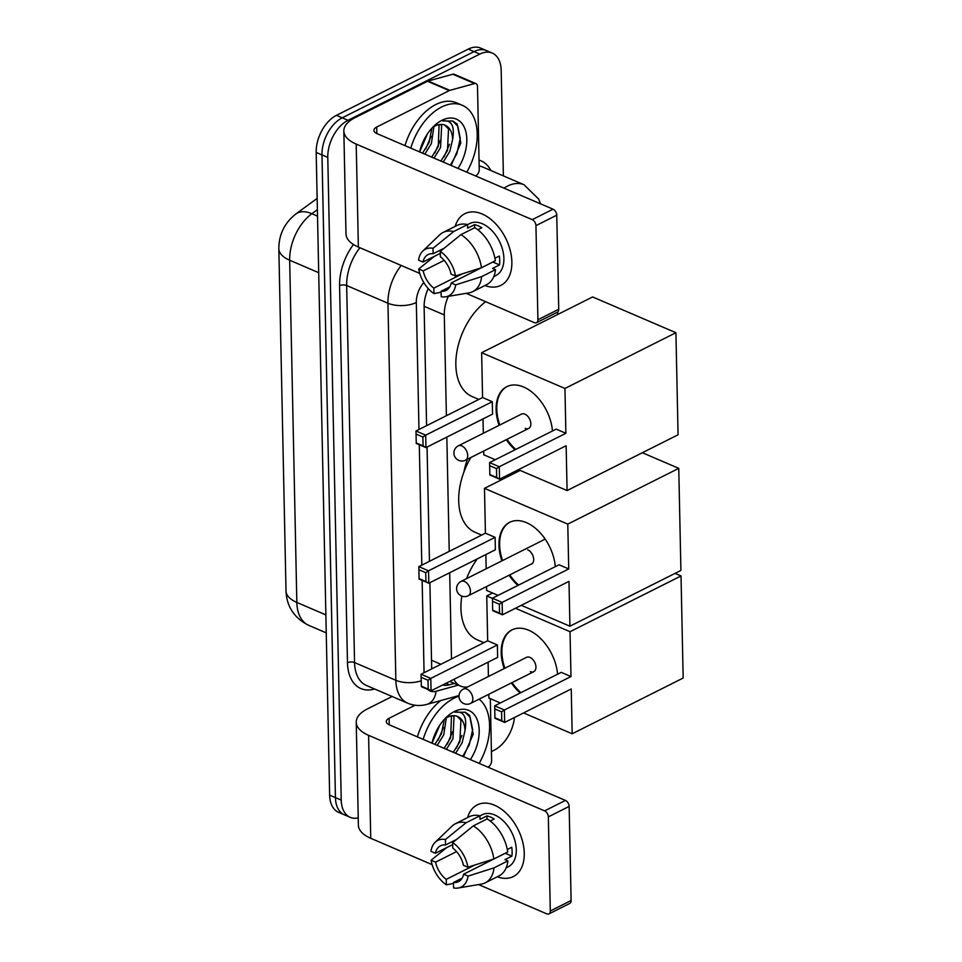 <?xml version="1.0" encoding="UTF-8"?>
<svg xmlns="http://www.w3.org/2000/svg" width="962" height="962" viewBox="0 0 962 962"><rect width="100%" height="100%" fill="white"/><g stroke="black" fill="none" stroke-linecap="round" stroke-linejoin="round"><path stroke-width="1.44" d="M463.961 471.897A48.653 30.087 -66.8 0 1 467.484 459.187M453.944 679.328A30.099 18.615 113.2 0 0 460.642 686.122A30.099 18.615 113.2 0 0 467.785 686.88M448.328 296.356A30.099 18.615 113.2 0 0 444.288 314.935L446.392 415.716M446.837 437.097L449.23 551.37M449.687 572.739L451.491 658.958M358.225 817.892A30.099 18.615 -66.8 0 1 350.18 817.315A30.099 18.615 -66.8 0 1 341.233 800.119L327.777 157.395A30.099 18.615 -66.8 0 1 348.028 120.31L479.81 54.1L474.025 51.611A30.099 18.615 -66.8 0 1 486.447 50.589A30.099 18.615 -66.8 0 0 474.025 51.611L342.231 117.821L474.025 51.611L468.229 49.122A30.099 18.615 -66.8 0 1 480.651 48.1L492.243 53.078A30.099 18.615 -66.8 0 1 501.178 70.274L503.391 175.89M327.777 157.395L321.981 154.918A30.099 18.615 -66.8 0 1 342.231 117.821A30.099 18.615 -66.8 0 0 321.981 154.918L335.437 797.63L321.981 154.918L316.185 152.429A30.099 18.615 -66.8 0 1 336.435 115.344L468.229 49.122M350.18 817.315L344.384 814.826A30.099 18.615 -66.8 0 1 335.437 797.63A30.099 18.615 -66.8 0 0 344.384 814.826L338.588 812.337A30.099 18.615 -66.8 0 1 329.641 795.141L316.185 152.429M514.454 717.496A30.099 18.615 -66.8 0 1 494.396 750.083L491.426 751.575M479.81 54.1A30.099 18.615 -66.8 0 1 492.243 53.078M442.592 685.028A30.099 18.615 113.2 0 0 449.41 684.776L454.341 683.417M429.894 582.683L431.661 667.183A30.099 18.615 113.2 0 0 431.746 668.879M428.198 288.54A30.099 18.615 113.2 0 0 424.122 307.167L426.599 425.661M427.056 447.041L429.449 561.315M423.184 739.369A50.156 31.012 -66.8 0 1 453.992 698.244A50.156 31.012 -66.8 0 1 459.006 696.187M479.1 699.158A50.156 31.012 -66.8 0 1 479.148 763.395M431.962 743.145A35.113 21.717 -66.8 0 1 447.775 715.981A35.113 21.717 -66.8 0 1 454.28 711.555A35.113 21.717 -66.8 0 1 477.669 720.983A35.113 21.717 -66.8 0 1 470.37 759.619M446.981 717.448A25.072 15.512 -66.8 0 1 447.222 717.327A25.072 15.512 -66.8 0 1 457.575 716.474A25.072 15.512 -66.8 0 1 465.019 730.543L462.145 742.736L455.591 753.282M453.294 752.296L459.848 741.75L460.918 720.213L457.07 716.269M444.095 748.34L450.649 737.794L451.491 715.86M446.392 749.326L452.946 738.78L454.016 717.243L453.006 715.692M434.896 744.396L441.45 733.85L444.312 719.372M437.193 745.382L443.747 734.836L446.32 717.796M438.107 727.861A35.113 21.717 -66.8 0 1 432.635 740.608M439.742 725.24L432.034 743.169M463.504 756.673L473.208 734.186L469.588 715.331L465.271 712.277L454.918 712.169C463.912 711.002 467.279 717.135 465.019 730.543M417.388 736.88A50.156 31.012 -66.8 0 1 440.716 700.577M438.071 740.223L443.482 727.597M447.27 744.167L452.681 731.541M456.469 748.111L461.88 735.485M462.758 756.36L469.215 744.937L472.655 729.641L470.153 717.303L464.874 712.108M524.254 853.162A40.127 25.409 63.3 0 1 497.306 876.755A40.127 25.409 63.3 0 0 513.287 876.586A40.127 25.409 63.3 0 0 524.254 853.162A40.127 25.409 63.3 0 0 499.242 807.695A40.127 25.409 63.3 0 0 467.58 817.592A40.127 25.409 63.3 0 1 477.26 804.869A40.127 25.409 63.3 0 1 507.551 814.513A40.127 25.409 63.3 0 1 524.254 853.162M490.319 698.665L491.618 760.738A5.014 3.102 113.2 0 1 488.84 766.546L487.974 767.183M392.123 696.512L367.364 708.946A40.127 18.663 -1.2 0 0 356.229 722.221A40.127 18.663 -1.2 0 0 368.59 735.329L544.612 810.882L565.428 800.42L389.406 724.867A10.029 4.666 178.8 0 1 386.315 721.596A10.029 4.666 178.8 0 1 389.093 718.277L415.043 705.23M356.229 722.221L358.381 825.204A40.127 18.663 -1.2 0 0 370.755 838.299L432.154 864.658M478.547 884.571L546.777 913.852A5.014 3.175 -116.7 0 0 548.929 913.9A5.014 3.175 -116.7 0 0 550.3 910.978L571.115 900.516A5.014 3.175 63.3 0 1 569.745 903.45L548.929 913.9M565.428 800.42A5.014 3.175 63.3 0 1 569.143 806.421L548.328 816.87L550.3 910.978M548.328 816.87A5.014 3.175 -116.7 0 0 544.612 810.882M569.143 806.421L571.115 900.516M505.242 853.246A20.058 12.71 -116.7 0 1 505.242 853.282L463.624 874.193A20.058 12.71 63.3 0 1 458.501 881.661A20.058 12.71 63.3 0 1 453.487 882.479L462.157 878.114M490.416 860.064A20.058 12.71 -116.7 0 0 491.077 860.389M474.711 865.054L446.236 879.364A20.058 12.71 63.3 0 1 435.57 862.144L456.541 851.611M507.287 849.482L511.712 847.257A29.088 18.422 63.3 0 1 512.121 851.839A29.088 18.422 63.3 0 1 511.904 856.144L504.966 859.619L507.9 860.882A33.105 20.96 63.3 0 1 499.037 875.877L485.173 882.851A33.105 20.96 63.3 0 1 481.313 884.102L458.177 888.022A26.082 16.522 63.3 0 1 453.595 887.938L453.487 882.479M479.954 815.872L482.215 814.73A29.088 18.422 63.3 0 1 504.172 821.716A29.088 18.422 63.3 0 1 516.281 849.747A29.088 18.422 63.3 0 1 508.345 866.726L506.18 867.808M490.235 821.007L494.203 819.011A29.088 18.422 63.3 0 0 486.964 815.908L480.026 819.396L479.954 815.788L466.077 822.763L445.406 839.525L445.514 844.985L456.625 839.405M446.236 879.364L446.356 884.824A26.082 16.522 63.3 0 1 431.108 860.232L446.777 847.57L452.693 844.6L435.377 853.27L430.928 851.358A26.082 16.522 63.3 0 1 435.185 842.267L452.14 826.033A33.105 20.96 63.3 0 1 455.447 823.7L469.324 816.726A33.105 20.96 63.3 0 1 479.954 815.788M487.193 818.902A33.105 20.96 63.3 0 1 507.72 852.007L493.843 858.982L467.893 867.219L463.431 865.307A20.058 12.71 63.3 0 0 452.765 848.087L452.645 842.628L473.328 825.877L487.193 818.902M455.447 823.7A33.105 20.96 63.3 0 1 466.077 822.763M473.328 825.877A33.105 20.96 63.3 0 1 493.843 858.982M446.356 884.824L453.499 883.417M435.185 842.267A26.082 16.522 63.3 0 1 445.406 839.525M452.645 842.628A26.082 16.522 63.3 0 1 467.893 867.219M431.108 860.232L435.57 862.144M435.377 853.27A20.058 12.71 63.3 0 1 440.488 845.802A20.058 12.71 63.3 0 1 445.514 844.985M463.624 874.193L468.073 876.105L494.035 867.856L507.9 860.882M494.035 867.856A33.105 20.96 63.3 0 1 485.173 882.851M468.073 876.105A26.082 16.522 63.3 0 1 458.177 888.022M505.242 853.282L511.904 856.144M487.902 860.87L487.926 861.976M486.964 815.908L487.025 818.987M410.798 148.136A50.156 31.012 -66.8 0 1 441.618 107.01A50.156 31.012 -66.8 0 1 462.325 105.303A50.156 31.012 -66.8 0 1 466.762 172.162M405.002 145.647A50.156 31.012 -66.8 0 1 435.822 104.521A50.156 31.012 -66.8 0 1 456.529 102.826L462.325 105.303M419.588 151.912A35.113 21.717 -66.8 0 1 435.389 124.747A35.113 21.717 -66.8 0 1 441.895 120.322A35.113 21.717 -66.8 0 1 465.283 129.762A35.113 21.717 -66.8 0 1 457.984 168.398M434.596 126.214A25.072 15.512 -66.8 0 1 434.836 126.094A25.072 15.512 -66.8 0 1 445.19 125.24A25.072 15.512 -66.8 0 1 452.633 139.31L449.759 151.503L443.205 162.049M440.909 161.063L447.462 150.517L448.532 128.98L444.684 125.036M431.71 157.119L438.263 146.561L439.105 124.627M434.006 158.105L440.56 147.547L441.63 126.022L440.62 124.459M422.51 153.162L429.064 142.616L431.926 128.138M424.807 154.148L431.361 143.603L433.934 126.563M425.721 136.628A35.113 21.717 -66.8 0 1 420.25 149.375M427.356 134.007L419.648 151.936M451.118 165.44L460.822 142.953L457.203 124.098L452.886 121.044L442.532 120.935C451.527 119.769 454.894 125.902 452.633 139.31M425.685 148.99L431.096 136.363M434.884 152.934L440.295 140.308M444.083 156.89L449.494 144.264M450.384 165.127L456.83 153.716L460.269 138.408L457.768 126.07L452.489 120.875M483.91 642.676L477.332 639.85A55.171 34.115 -66.8 0 1 461.808 596.091M466.534 578.643A55.171 34.115 -66.8 0 1 477.284 558.874M504.184 668.59A39.117 24.771 63.3 0 1 501.202 652.741A39.117 24.771 63.3 0 1 511.892 629.918A39.117 24.771 63.3 0 1 540.403 638.287A39.117 24.771 63.3 0 1 557.563 674.23M570.983 676.539L504.389 709.992L504.653 722.426L571.236 688.96L572.174 733.79L683.164 678.03L681.024 575.949L570.033 631.709L570.983 676.539L561.267 672.366L494.684 705.831L504.389 709.992L501.587 711.844L501.779 720.718L504.653 722.426L494.937 718.253L494.684 705.831L494.937 718.253M520.189 693.013A39.117 24.771 63.3 0 1 511.387 682.924M570.033 631.709L515.44 608.273M492.436 598.388L486.736 595.947L487.674 640.776L497.378 644.949L497.643 657.371L431.048 690.824L421.344 686.664L421.079 674.23L487.674 640.776M488.119 662.157L488.419 676.502M488.792 694.287L488.876 698.039L500.36 702.969M523.556 712.926L572.174 733.79M681.024 575.949L675.047 573.376M492.592 593.001L486.736 595.947M501.779 720.718L494.961 717.796M501.587 711.844L494.781 708.922M421.344 686.664L421.079 674.23L430.796 678.402L497.378 644.949M421.188 677.332L427.994 680.254L430.796 678.402L431.048 690.824L428.174 689.129L427.994 680.254M421.368 686.207L428.174 689.129M530.303 671.62A8.021 5.087 -116.7 0 0 533.754 671.692A8.021 5.087 -116.7 0 0 535.593 664.634A8.021 5.087 -116.7 0 0 530.002 657.419A8.021 5.087 -116.7 0 0 526.551 657.347L463.419 689.069A8.021 5.087 63.3 0 1 466.883 689.141A8.021 5.087 63.3 0 1 472.823 698.725A8.021 5.087 63.3 0 1 470.634 703.402A8.021 8.021 0 0 1 459.006 696.404A8.021 8.021 0 0 1 463.419 689.069M520.887 692.664A39.117 24.771 63.3 0 1 512.085 682.575M504.882 668.241A39.117 24.771 63.3 0 1 512.241 629.749M478.811 399.434L472.234 396.609A55.171 34.115 -66.8 0 1 456.541 353.98A55.171 34.115 -66.8 0 1 485.642 301.695M499.086 425.348A39.117 24.771 63.3 0 1 496.115 409.511A39.117 24.771 63.3 0 1 506.794 386.676A39.117 24.771 63.3 0 1 535.305 395.057A39.117 24.771 63.3 0 1 552.465 430.988M565.884 433.297L499.29 466.75L499.555 479.184L566.137 445.719L567.087 490.56L678.066 434.788L675.925 332.708L564.947 388.468L565.884 433.297L556.18 429.124L489.586 462.59L499.29 466.75L496.488 468.602L496.681 477.477L499.555 479.184L489.85 475.012L489.586 462.59L489.85 475.012M515.091 449.771A39.117 24.771 63.3 0 1 506.289 439.694M564.947 388.468L481.637 352.705L482.575 397.534L492.279 401.707L492.544 414.129L425.962 447.595L416.245 443.422L415.993 431L482.575 397.534M483.02 418.915L483.321 433.273M483.694 451.046L483.778 454.798L495.274 459.728M518.458 469.684L567.087 490.56M675.925 332.708L592.616 296.945L481.637 352.705M496.681 477.477L489.874 474.555M496.488 468.602L489.682 465.68M416.245 443.422L415.993 431L425.697 435.161L492.279 401.707M416.089 434.09L422.895 437.013L425.697 435.161L425.962 447.595L423.088 445.887L422.895 437.013M416.269 442.965L423.088 445.887M525.204 428.391A8.021 5.087 -116.7 0 0 528.655 428.451A8.021 5.087 -116.7 0 0 530.507 421.392A8.021 5.087 -116.7 0 0 524.903 414.177A8.021 5.087 -116.7 0 0 521.452 414.117L458.333 445.827A8.021 5.087 63.3 0 1 461.784 445.899A8.021 5.087 63.3 0 1 467.724 455.483A8.021 5.087 63.3 0 1 465.536 460.173A8.021 8.021 0 0 1 453.908 453.162A8.021 8.021 0 0 1 458.333 445.827M515.788 449.422A39.117 24.771 63.3 0 1 506.986 439.345M499.783 425A39.117 24.771 63.3 0 1 507.142 386.508M481.649 535.076L475.072 532.263A55.171 34.115 -66.8 0 1 470.935 457.455M501.887 560.882A39.117 24.771 63.3 0 1 498.953 545.153A39.117 24.771 63.3 0 1 509.644 522.318A39.117 24.771 63.3 0 1 538.155 530.699A39.117 24.771 63.3 0 1 555.302 566.642M568.722 568.939L502.14 602.404L502.392 614.826L568.987 581.373L569.925 626.202L680.904 570.442L678.763 468.35L567.784 524.11L568.722 568.939L559.018 564.778L492.424 598.232L502.14 602.404L499.338 604.244L499.518 613.131L502.392 614.826L492.688 610.666L492.424 598.232L492.688 610.666M517.941 585.413A39.117 24.771 63.3 0 1 509.066 575.24M567.784 524.11L484.475 488.359L485.425 533.188L495.129 537.349L495.382 549.783L428.799 583.237L419.095 579.076L418.831 566.642L485.425 533.188M485.87 554.557L486.171 568.782M486.544 586.555L486.616 590.44L498.112 595.382M521.296 605.326L569.925 626.202M678.763 468.35L642.375 452.729M520.177 470.418L484.475 488.359M499.518 613.131L492.712 610.209M499.338 604.244L492.532 601.322M419.095 579.076L418.831 566.642L428.535 570.803L495.129 537.349M418.927 569.732L425.733 572.655L428.535 570.803L428.799 583.237L425.925 581.541L425.733 572.655M419.119 578.619L425.925 581.541M530.663 564.381A8.021 5.087 -116.7 0 0 531.493 564.105A8.021 5.087 -116.7 0 0 533.345 557.034A8.021 5.087 -116.7 0 0 527.741 549.831M518.626 585.064A39.117 24.771 63.3 0 1 509.764 574.891M502.585 560.533A39.117 24.771 63.3 0 1 509.992 522.15M511.868 261.929A40.127 25.409 63.3 0 1 484.92 285.522A40.127 25.409 63.3 0 0 500.913 285.353A40.127 25.409 63.3 0 0 511.868 261.929A40.127 25.409 63.3 0 0 486.856 216.474A40.127 25.409 63.3 0 0 455.206 226.371A40.127 25.409 63.3 0 1 464.887 213.648A40.127 25.409 63.3 0 1 495.165 223.28A40.127 25.409 63.3 0 1 511.868 261.929M449.843 90.368A5.014 3.102 113.2 0 0 449.242 90.596L427.513 81.277A5.014 3.102 -66.8 0 1 428.114 81.036L449.843 90.368L474.543 83.562A5.014 3.102 113.2 0 1 476.01 83.634A5.014 3.102 113.2 0 1 477.501 86.496L479.232 169.504A5.014 3.102 113.2 0 1 476.467 175.312L475.589 175.95M427.513 81.277L354.978 117.713A40.127 18.663 -1.2 0 0 343.843 130.988A40.127 18.663 -1.2 0 0 356.205 144.096L532.239 219.649L553.042 209.199L377.02 133.634A10.029 4.666 178.8 0 1 373.929 130.363A10.029 4.666 178.8 0 1 376.707 127.044L449.242 90.596M428.114 81.036L452.813 74.23A5.014 3.102 -66.8 0 1 454.28 74.302L476.01 83.634M343.843 130.988L345.995 233.97A40.127 18.663 -1.2 0 0 358.369 247.066L419.769 273.424M466.173 293.338L534.391 322.631A5.014 3.175 -116.7 0 0 536.543 322.667A5.014 3.175 -116.7 0 0 537.914 319.745L558.73 309.283A5.014 3.175 63.3 0 1 557.359 312.217L536.543 322.667M553.042 209.199A5.014 3.175 63.3 0 1 556.757 215.187L535.942 225.637L537.914 319.745M535.942 225.637A5.014 3.175 -116.7 0 0 532.239 219.649M556.757 215.187L558.73 309.283M494.901 258.249L499.338 256.036A29.088 18.422 63.3 0 1 499.735 260.606A29.088 18.422 63.3 0 1 499.518 264.911L492.857 262.049A20.058 12.71 -116.7 0 0 492.857 262.013L451.238 282.96A20.058 12.71 63.3 0 1 446.115 290.428A20.058 12.71 63.3 0 1 441.101 291.245L449.783 286.88M478.03 268.831A20.058 12.71 -116.7 0 0 478.691 269.156M462.325 273.833L433.85 288.131A20.058 12.71 63.3 0 1 423.184 270.911L444.167 260.377M467.568 224.639L469.829 223.509A29.088 18.422 63.3 0 1 491.798 230.483A29.088 18.422 63.3 0 1 503.896 258.513A29.088 18.422 63.3 0 1 495.959 275.493L493.795 276.575M477.849 229.786L481.818 227.778A29.088 18.422 63.3 0 0 474.579 224.675L467.64 228.162L467.568 224.567L453.691 231.529L433.02 248.292L433.128 253.752L444.252 248.172M433.85 288.131L433.97 293.59A26.082 16.522 63.3 0 1 418.723 268.999L434.391 256.337L440.307 253.367L422.991 262.037L418.542 260.125A26.082 16.522 63.3 0 1 422.799 251.034L439.754 234.8A33.105 20.96 63.3 0 1 443.061 232.467L456.938 225.493A33.105 20.96 63.3 0 1 467.568 224.567M474.807 227.669A33.105 20.96 63.3 0 1 495.334 260.774L481.457 267.749L455.507 275.998L451.046 274.086A20.058 12.71 63.3 0 0 440.38 256.866L440.259 251.407L460.942 234.644L474.807 227.669M443.061 232.467A33.105 20.96 63.3 0 1 453.691 231.529M460.942 234.644A33.105 20.96 63.3 0 1 481.457 267.749M433.97 293.59L441.113 292.183M422.799 251.034A26.082 16.522 63.3 0 1 433.02 248.292M440.259 251.407A26.082 16.522 63.3 0 1 455.507 275.998M418.723 268.999L423.184 270.911M422.991 262.037A20.058 12.71 63.3 0 1 428.102 254.569A20.058 12.71 63.3 0 1 433.128 253.752M451.238 282.96L455.687 284.872L481.649 276.623L495.514 269.649L492.58 268.398L499.518 264.911M495.514 269.649A33.105 20.96 63.3 0 1 486.652 284.656L472.787 291.618A33.105 20.96 63.3 0 1 468.939 292.869L445.791 296.789A26.082 16.522 63.3 0 1 441.209 296.705L441.101 291.245M481.649 276.623A33.105 20.96 63.3 0 1 472.787 291.618M455.687 284.872A26.082 16.522 63.3 0 1 445.791 296.789M475.517 269.637L475.541 270.743M474.579 224.675L474.639 227.754M431.517 660.257L440.897 664.285M424.11 306.277L444.288 314.935M278.836 248.749A35.113 16.33 -1.2 0 0 289.67 260.221L296.837 602.428A35.113 16.33 178.8 0 1 286.015 590.969L278.836 248.749C278.872 234.451 284.584 222.835 295.983 213.877A35.113 19.06 53.8 0 1 311.856 213.732A40.127 24.808 113.2 0 0 289.67 260.221L318.699 272.679M325.865 614.898L296.837 602.428A40.127 24.808 113.2 0 0 308.754 625.36L326.25 632.876M317.376 209.692L311.856 213.732L317.52 216.161M329.641 795.141L341.233 800.119M336.435 115.344L348.028 120.31M503.992 188.143A40.127 24.808 -66.8 0 1 507.467 186.111A40.127 24.808 -66.8 0 1 524.037 184.752L482.744 167.027A40.127 24.808 113.2 0 0 479.16 165.981M374.615 688.996L374.086 689.141A45.142 27.91 -66.8 0 1 347.474 662.758L339.574 285.702A45.142 27.91 -66.8 0 1 353.475 244.528M479.04 160.125A45.142 27.91 -66.8 0 1 490.873 170.514M407.768 703.222A40.127 24.808 -66.8 0 1 395.851 680.29L354.557 662.565A40.127 24.808 113.2 0 0 366.474 685.497L407.768 703.222C413.949 705.783 420.322 706.18 426.875 704.388L459.03 695.538M421.224 680.783A20.058 9.331 178.8 0 1 395.851 680.29L387.951 303.234L346.657 285.51L354.557 662.565A5.014 2.333 -1.2 0 0 347.474 662.758M423.809 282.563A20.058 12.41 113.2 0 0 416.318 302.477A20.058 9.331 178.8 0 1 387.951 303.234A40.127 24.808 -66.8 0 1 401.214 265.464M359.932 247.739A40.127 24.808 113.2 0 0 346.657 285.51A5.014 2.333 -1.2 0 0 339.574 285.702M427.813 689.441A20.058 12.41 113.2 0 0 436.039 691.269L458.321 685.124M416.318 302.477L418.975 429.497M419.288 444.733L421.813 565.139M422.138 580.375L424.074 672.739M436.039 691.269A20.058 14.129 74.6 0 1 426.875 704.388M446.007 683.321L449.41 684.776M368.59 735.329L370.755 838.299M389.093 718.277L389.225 724.795M470.43 591.065A8.021 5.087 63.3 0 1 468.229 595.755A8.021 8.021 0 0 1 456.601 588.744A8.021 8.021 0 0 1 461.026 581.409A8.021 5.087 63.3 0 1 464.478 581.481A8.021 5.087 63.3 0 1 470.43 591.065M356.205 144.096L358.369 247.066M376.707 127.044L376.851 133.562M474.543 83.562L452.813 74.23M449.735 681.445L460.642 686.122M286.015 590.969C286.676 606.613 294.252 618.073 308.754 625.36M295.983 213.877L317.147 198.388M540.524 203.824L538.72 199.146L524.037 184.752M533.754 671.692L470.634 703.402M559.066 313.804L556.433 312.674M528.655 428.451L465.536 460.173M532.226 563.6L468.229 595.755M545.201 539.117L461.026 581.409"/></g></svg>
